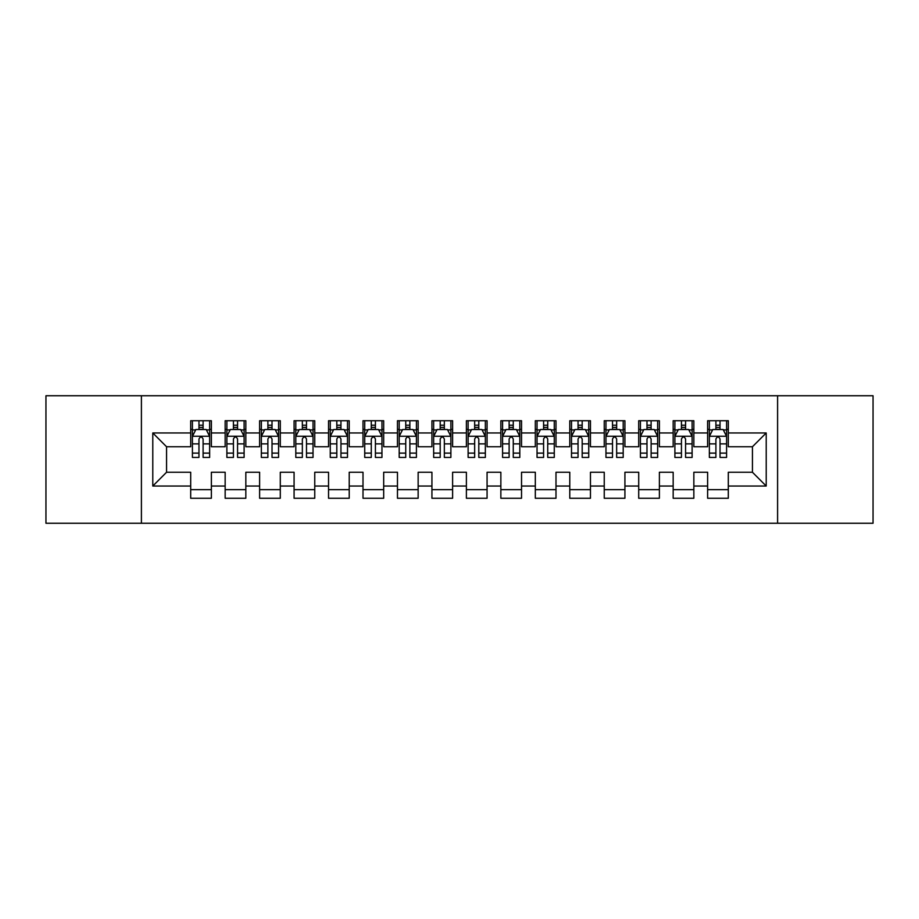 <?xml version="1.0" encoding="UTF-8"?>
<svg xmlns="http://www.w3.org/2000/svg" width="919" height="919" viewBox="0 0 919 919"><rect width="100%" height="100%" fill="white"/><g stroke="black" fill="none" stroke-linecap="round" stroke-linejoin="round"><path stroke-width="1.38" d="M777.589 523.256L873.05 523.256L873.05 395.744L777.589 395.744L777.589 523.256L141.411 523.256L141.411 395.744L45.95 395.744L45.95 523.256L141.411 523.256M777.589 395.744L141.411 395.744M152.784 486.036L152.784 432.964L190.692 432.964L190.692 446.749L166.569 446.749L166.569 472.251L152.784 486.036L190.692 486.036L190.692 498.27L211.37 498.27L211.37 486.036L225.155 486.036L225.155 498.27L245.832 498.27L245.832 486.036L259.618 486.036L259.618 498.27L280.295 498.27L280.295 486.036L294.08 486.036L294.08 498.27L314.757 498.27L314.757 486.036L328.542 486.036L328.542 498.27L349.22 498.27L349.22 486.036L363.005 486.036L363.005 498.27L383.683 498.27L383.683 486.036L397.467 486.036L397.467 498.27L418.145 498.27L418.145 486.036L431.93 486.036L431.93 498.27L452.607 498.27L452.607 486.036L466.392 486.036L466.392 498.27L487.07 498.27L487.07 486.036L500.855 486.036L500.855 498.27L521.533 498.27L521.533 486.036L535.317 486.036L535.317 498.27L555.995 498.27L555.995 486.036L569.78 486.036L569.78 498.27L590.457 498.27L590.457 486.036L604.242 486.036L604.242 498.27L624.92 498.27L624.92 486.036L638.705 486.036L638.705 498.27L659.382 498.27L659.382 486.036L673.168 486.036L673.168 498.27L693.845 498.27L693.845 486.036L707.63 486.036L707.63 498.27L728.308 498.27L728.308 472.251L752.431 472.251L752.431 446.749L728.308 446.749L728.308 432.964L766.216 432.964L766.216 486.036L728.308 486.036M728.308 432.964L728.308 420.73L707.63 420.73L707.63 432.964L693.845 432.964L693.845 420.73L673.168 420.73L673.168 432.964L659.382 432.964L659.382 420.73L638.705 420.73L638.705 432.964L624.92 432.964L624.92 420.73L604.242 420.73L604.242 432.964L590.457 432.964L590.457 420.73L569.78 420.73L569.78 432.964L555.995 432.964L555.995 420.73L535.317 420.73L535.317 432.964L521.533 432.964L521.533 420.73L500.855 420.73L500.855 432.964L487.07 432.964L487.07 420.73L466.392 420.73L466.392 432.964L452.607 432.964L452.607 420.73L431.93 420.73L431.93 432.964L418.145 432.964L418.145 420.73L397.467 420.73L397.467 432.964L383.683 432.964L383.683 420.73L363.005 420.73L363.005 432.964L349.22 432.964L349.22 420.73L328.542 420.73L328.542 432.964L314.757 432.964L314.757 420.73L294.08 420.73L294.08 432.964L280.295 432.964L280.295 420.73L259.618 420.73L259.618 432.964L245.832 432.964L245.832 420.73L225.155 420.73L225.155 432.964L211.37 432.964L211.37 420.73L190.692 420.73L190.692 432.964M693.845 486.036L693.845 472.251L707.63 472.251L707.63 486.036M766.216 432.964L752.431 446.749M659.382 486.036L659.382 472.251L673.168 472.251L673.168 486.036M707.63 432.964L707.63 446.749L693.845 446.749L693.845 432.964M624.92 486.036L624.92 472.251L638.705 472.251L638.705 486.036M673.168 432.964L673.168 446.749L659.382 446.749L659.382 432.964M590.457 486.036L590.457 472.251L604.242 472.251L604.242 486.036M638.705 432.964L638.705 446.749L624.92 446.749L624.92 432.964M555.995 486.036L555.995 472.251L569.78 472.251L569.78 486.036M604.242 432.964L604.242 446.749L590.457 446.749L590.457 432.964M521.533 486.036L521.533 472.251L535.317 472.251L535.317 486.036M569.78 432.964L569.78 446.749L555.995 446.749L555.995 432.964M487.07 486.036L487.07 472.251L500.855 472.251L500.855 486.036M535.317 432.964L535.317 446.749L521.533 446.749L521.533 432.964M452.607 486.036L452.607 472.251L466.392 472.251L466.392 486.036M500.855 432.964L500.855 446.749L487.07 446.749L487.07 432.964M418.145 486.036L418.145 472.251L431.93 472.251L431.93 486.036M466.392 432.964L466.392 446.749L452.607 446.749L452.607 432.964M383.683 486.036L383.683 472.251L397.467 472.251L397.467 486.036M431.93 432.964L431.93 446.749L418.145 446.749L418.145 432.964M349.22 486.036L349.22 472.251L363.005 472.251L363.005 486.036M397.467 432.964L397.467 446.749L383.683 446.749L383.683 432.964M314.757 486.036L314.757 472.251L328.542 472.251L328.542 486.036M363.005 432.964L363.005 446.749L349.22 446.749L349.22 432.964M280.295 486.036L280.295 472.251L294.08 472.251L294.08 486.036M328.542 432.964L328.542 446.749L314.757 446.749L314.757 432.964M245.832 486.036L245.832 472.251L259.618 472.251L259.618 486.036M294.08 432.964L294.08 446.749L280.295 446.749L280.295 432.964M211.37 486.036L211.37 472.251L225.155 472.251L225.155 486.036M259.618 432.964L259.618 446.749L245.832 446.749L245.832 432.964M166.569 472.251L190.692 472.251L190.692 486.036M225.155 432.964L225.155 446.749L211.37 446.749L211.37 432.964M707.63 429.345L709.353 429.345M726.584 429.345L728.308 429.345M673.168 429.345L674.891 429.345M692.122 429.345L693.845 429.345M638.705 429.345L640.428 429.345M657.659 429.345L659.382 429.345M604.242 429.345L605.966 429.345M623.197 429.345L624.92 429.345M569.78 429.345L571.503 429.345M588.734 429.345L590.457 429.345M535.317 429.345L537.041 429.345M554.272 429.345L555.995 429.345M500.855 429.345L502.578 429.345M519.809 429.345L521.533 429.345M466.392 429.345L468.116 429.345M485.347 429.345L487.07 429.345M431.93 429.345L433.653 429.345M450.884 429.345L452.607 429.345M397.467 429.345L399.191 429.345M416.422 429.345L418.145 429.345M363.005 429.345L364.728 429.345M381.959 429.345L383.683 429.345M328.542 429.345L330.266 429.345M347.497 429.345L349.22 429.345M294.08 429.345L295.803 429.345M313.034 429.345L314.757 429.345M259.618 429.345L261.341 429.345M278.572 429.345L280.295 429.345M225.155 429.345L226.878 429.345M244.109 429.345L245.832 429.345M190.692 429.345L192.416 429.345M209.647 429.345L211.37 429.345M190.692 489.655L211.37 489.655M225.155 489.655L245.832 489.655M259.618 489.655L280.295 489.655M294.08 489.655L314.757 489.655M328.542 489.655L349.22 489.655M363.005 489.655L383.683 489.655M397.467 489.655L418.145 489.655M431.93 489.655L452.607 489.655M466.392 489.655L487.07 489.655M500.855 489.655L521.533 489.655M535.317 489.655L555.995 489.655M569.78 489.655L590.457 489.655M604.242 489.655L624.92 489.655M638.705 489.655L659.382 489.655M673.168 489.655L693.845 489.655M707.63 489.655L728.308 489.655M152.784 432.964L166.569 446.749M752.431 472.251L766.216 486.036M203.099 425.21L198.963 425.21M209.647 453.113L203.099 453.113L203.099 457.432L209.647 457.432L209.647 436.41L206.201 429.518L195.862 429.518L192.416 436.41L192.416 457.432L198.963 457.432L198.963 453.113L192.416 453.113M192.416 436.41L192.416 420.73M209.647 436.41L209.647 420.73M198.963 429.518L198.963 420.73M203.099 420.73L203.099 429.518M203.099 453.113L203.099 438.995C201.72 436.341 200.342 436.341 198.963 438.995L198.963 453.113M203.099 429.345L198.963 429.345M237.561 425.21L233.426 425.21M244.109 453.113L237.561 453.113L237.561 457.432L244.109 457.432L244.109 436.41L240.663 429.518L230.324 429.518L226.878 436.41L226.878 457.432L233.426 457.432L233.426 453.113L226.878 453.113M226.878 436.41L226.878 420.73M244.109 436.41L244.109 420.73M233.426 429.518L233.426 420.73M237.561 420.73L237.561 429.518M237.561 453.113L237.561 438.995C236.183 436.341 234.804 436.341 233.426 438.995L233.426 453.113M237.561 429.345L233.426 429.345M272.024 425.21L267.888 425.21M278.572 453.113L272.024 453.113L272.024 457.432L278.572 457.432L278.572 436.41L275.126 429.518L264.787 429.518L261.341 436.41L261.341 457.432L267.888 457.432L267.888 453.113L261.341 453.113M261.341 436.41L261.341 420.73M278.572 436.41L278.572 420.73M267.888 429.518L267.888 420.73M272.024 420.73L272.024 429.518M272.024 453.113L272.024 438.995C270.645 436.341 269.267 436.341 267.888 438.995L267.888 453.113M272.024 429.345L267.888 429.345M306.486 425.21L302.351 425.21M313.034 453.113L306.486 453.113L306.486 457.432L313.034 457.432L313.034 436.41L309.588 429.518L299.249 429.518L295.803 436.41L295.803 457.432L302.351 457.432L302.351 453.113L295.803 453.113M295.803 436.41L295.803 420.73M313.034 436.41L313.034 420.73M302.351 429.518L302.351 420.73M306.486 420.73L306.486 429.518M306.486 453.113L306.486 438.995C305.108 436.341 303.729 436.341 302.351 438.995L302.351 453.113M306.486 429.345L302.351 429.345M340.949 425.21L336.813 425.21M347.497 453.113L340.949 453.113L340.949 457.432L347.497 457.432L347.497 436.41L344.051 429.518L333.712 429.518L330.266 436.41L330.266 457.432L336.813 457.432L336.813 453.113L330.266 453.113M330.266 436.41L330.266 420.73M347.497 436.41L347.497 420.73M336.813 429.518L336.813 420.73M340.949 420.73L340.949 429.518M340.949 453.113L340.949 438.995C339.57 436.341 338.192 436.341 336.813 438.995L336.813 453.113M340.949 429.345L336.813 429.345M375.411 425.21L371.276 425.21M381.959 453.113L375.411 453.113L375.411 457.432L381.959 457.432L381.959 436.41L378.513 429.518L368.174 429.518L364.728 436.41L364.728 457.432L371.276 457.432L371.276 453.113L364.728 453.113M364.728 436.41L364.728 420.73M381.959 436.41L381.959 420.73M371.276 429.518L371.276 420.73M375.411 420.73L375.411 429.518M375.411 453.113L375.411 438.995C374.033 436.341 372.654 436.341 371.276 438.995L371.276 453.113M375.411 429.345L371.276 429.345M409.874 425.21L405.738 425.21M416.422 453.113L409.874 453.113L409.874 457.432L416.422 457.432L416.422 436.41L412.976 429.518L402.637 429.518L399.191 436.41L399.191 457.432L405.738 457.432L405.738 453.113L399.191 453.113M399.191 436.41L399.191 420.73M416.422 436.41L416.422 420.73M405.738 429.518L405.738 420.73M409.874 420.73L409.874 429.518M409.874 453.113L409.874 438.995C408.495 436.341 407.117 436.341 405.738 438.995L405.738 453.113M409.874 429.345L405.738 429.345M444.337 425.21L440.201 425.21M450.884 453.113L444.337 453.113L444.337 457.432L450.884 457.432L450.884 436.41L447.438 429.518L437.099 429.518L433.653 436.41L433.653 457.432L440.201 457.432L440.201 453.113L433.653 453.113M433.653 436.41L433.653 420.73M450.884 436.41L450.884 420.73M440.201 429.518L440.201 420.73M444.337 420.73L444.337 429.518M444.337 453.113L444.337 438.995C442.958 436.341 441.579 436.341 440.201 438.995L440.201 453.113M444.337 429.345L440.201 429.345M478.799 425.21L474.663 425.21M485.347 453.113L478.799 453.113L478.799 457.432L485.347 457.432L485.347 436.41L481.901 429.518L471.562 429.518L468.116 436.41L468.116 457.432L474.663 457.432L474.663 453.113L468.116 453.113M468.116 436.41L468.116 420.73M485.347 436.41L485.347 420.73M474.663 429.518L474.663 420.73M478.799 420.73L478.799 429.518M478.799 453.113L478.799 438.995C477.421 436.341 476.042 436.341 474.663 438.995L474.663 453.113M478.799 429.345L474.663 429.345M513.261 425.21L509.126 425.21M519.809 453.113L513.261 453.113L513.261 457.432L519.809 457.432L519.809 436.41L516.363 429.518L506.024 429.518L502.578 436.41L502.578 457.432L509.126 457.432L509.126 453.113L502.578 453.113M502.578 436.41L502.578 420.73M519.809 436.41L519.809 420.73M509.126 429.518L509.126 420.73M513.261 420.73L513.261 429.518M513.261 453.113L513.261 438.995C511.883 436.341 510.504 436.341 509.126 438.995L509.126 453.113M513.261 429.345L509.126 429.345M547.724 425.21L543.588 425.21M554.272 453.113L547.724 453.113L547.724 457.432L554.272 457.432L554.272 436.41L550.826 429.518L540.487 429.518L537.041 436.41L537.041 457.432L543.588 457.432L543.588 453.113L537.041 453.113M537.041 436.41L537.041 420.73M554.272 436.41L554.272 420.73M543.588 429.518L543.588 420.73M547.724 420.73L547.724 429.518M547.724 453.113L547.724 438.995C546.346 436.341 544.967 436.341 543.588 438.995L543.588 453.113M547.724 429.345L543.588 429.345M582.187 425.21L578.051 425.21M588.734 453.113L582.187 453.113L582.187 457.432L588.734 457.432L588.734 436.41L585.288 429.518L574.949 429.518L571.503 436.41L571.503 457.432L578.051 457.432L578.051 453.113L571.503 453.113M571.503 436.41L571.503 420.73M588.734 436.41L588.734 420.73M578.051 429.518L578.051 420.73M582.187 420.73L582.187 429.518M582.187 453.113L582.187 438.995C580.808 436.341 579.429 436.341 578.051 438.995L578.051 453.113M582.187 429.345L578.051 429.345M616.649 425.21L612.514 425.21M623.197 453.113L616.649 453.113L616.649 457.432L623.197 457.432L623.197 436.41L619.751 429.518L609.412 429.518L605.966 436.41L605.966 457.432L612.514 457.432L612.514 453.113L605.966 453.113M605.966 436.41L605.966 420.73M623.197 436.41L623.197 420.73M612.514 429.518L612.514 420.73M616.649 420.73L616.649 429.518M616.649 453.113L616.649 438.995C615.27 436.341 613.892 436.341 612.514 438.995L612.514 453.113M616.649 429.345L612.514 429.345M651.111 425.21L646.976 425.21M657.659 453.113L651.111 453.113L651.111 457.432L657.659 457.432L657.659 436.41L654.213 429.518L643.874 429.518L640.428 436.41L640.428 457.432L646.976 457.432L646.976 453.113L640.428 453.113M640.428 436.41L640.428 420.73M657.659 436.41L657.659 420.73M646.976 429.518L646.976 420.73M651.111 420.73L651.111 429.518M651.111 453.113L651.111 438.995C649.733 436.341 648.354 436.341 646.976 438.995L646.976 453.113M651.111 429.345L646.976 429.345M685.574 425.21L681.438 425.21M692.122 453.113L685.574 453.113L685.574 457.432L692.122 457.432L692.122 436.41L688.676 429.518L678.337 429.518L674.891 436.41L674.891 457.432L681.438 457.432L681.438 453.113L674.891 453.113M674.891 436.41L674.891 420.73M692.122 436.41L692.122 420.73M681.438 429.518L681.438 420.73M685.574 420.73L685.574 429.518M685.574 453.113L685.574 438.995C684.196 436.341 682.817 436.341 681.438 438.995L681.438 453.113M685.574 429.345L681.438 429.345M720.036 425.21L715.901 425.21M726.584 453.113L720.036 453.113L720.036 457.432L726.584 457.432L726.584 436.41L723.138 429.518L712.799 429.518L709.353 436.41L709.353 457.432L715.901 457.432L715.901 453.113L709.353 453.113M709.353 436.41L709.353 420.73M726.584 436.41L726.584 420.73M715.901 429.518L715.901 420.73M720.036 420.73L720.036 429.518M720.036 453.113L720.036 438.995C718.658 436.341 717.279 436.341 715.901 438.995L715.901 453.113M720.036 429.345L715.901 429.345M209.555 436.238L192.496 436.238M192.416 429.931L195.655 429.931M206.407 429.931L209.647 429.931M198.963 443.877L192.416 443.877M209.647 443.877L203.099 443.877M203.099 427.404L198.963 427.404M244.017 436.238L226.959 436.238M226.878 429.931L230.118 429.931M240.87 429.931L244.109 429.931M233.426 443.877L226.878 443.877M244.109 443.877L237.561 443.877M237.561 427.404L233.426 427.404M278.48 436.238L261.421 436.238M261.341 429.931L264.58 429.931M275.332 429.931L278.572 429.931M267.888 443.877L261.341 443.877M278.572 443.877L272.024 443.877M272.024 427.404L267.888 427.404M312.942 436.238L295.884 436.238M295.803 429.931L299.043 429.931M309.795 429.931L313.034 429.931M302.351 443.877L295.803 443.877M313.034 443.877L306.486 443.877M306.486 427.404L302.351 427.404M347.405 436.238L330.346 436.238M330.266 429.931L333.505 429.931M344.257 429.931L347.497 429.931M336.813 443.877L330.266 443.877M347.497 443.877L340.949 443.877M340.949 427.404L336.813 427.404M381.867 436.238L364.809 436.238M364.728 429.931L367.968 429.931M378.72 429.931L381.959 429.931M371.276 443.877L364.728 443.877M381.959 443.877L375.411 443.877M375.411 427.404L371.276 427.404M416.33 436.238L399.271 436.238M399.191 429.931L402.43 429.931M413.182 429.931L416.422 429.931M405.738 443.877L399.191 443.877M416.422 443.877L409.874 443.877M409.874 427.404L405.738 427.404M450.792 436.238L433.734 436.238M433.653 429.931L436.893 429.931M447.645 429.931L450.884 429.931M440.201 443.877L433.653 443.877M450.884 443.877L444.337 443.877M444.337 427.404L440.201 427.404M485.255 436.238L468.196 436.238M468.116 429.931L471.355 429.931M482.107 429.931L485.347 429.931M474.663 443.877L468.116 443.877M485.347 443.877L478.799 443.877M478.799 427.404L474.663 427.404M519.717 436.238L502.659 436.238M502.578 429.931L505.818 429.931M516.57 429.931L519.809 429.931M509.126 443.877L502.578 443.877M519.809 443.877L513.261 443.877M513.261 427.404L509.126 427.404M554.18 436.238L537.121 436.238M537.041 429.931L540.28 429.931M551.032 429.931L554.272 429.931M543.588 443.877L537.041 443.877M554.272 443.877L547.724 443.877M547.724 427.404L543.588 427.404M588.642 436.238L571.584 436.238M571.503 429.931L574.743 429.931M585.495 429.931L588.734 429.931M578.051 443.877L571.503 443.877M588.734 443.877L582.187 443.877M582.187 427.404L578.051 427.404M623.105 436.238L606.046 436.238M605.966 429.931L609.205 429.931M619.957 429.931L623.197 429.931M612.514 443.877L605.966 443.877M623.197 443.877L616.649 443.877M616.649 427.404L612.514 427.404M657.567 436.238L640.509 436.238M640.428 429.931L643.668 429.931M654.42 429.931L657.659 429.931M646.976 443.877L640.428 443.877M657.659 443.877L651.111 443.877M651.111 427.404L646.976 427.404M692.03 436.238L674.971 436.238M674.891 429.931L678.13 429.931M688.882 429.931L692.122 429.931M681.438 443.877L674.891 443.877M692.122 443.877L685.574 443.877M685.574 427.404L681.438 427.404M726.492 436.238L709.434 436.238M709.353 429.931L712.593 429.931M723.345 429.931L726.584 429.931M715.901 443.877L709.353 443.877M726.584 443.877L720.036 443.877M720.036 427.404L715.901 427.404"/></g></svg>
